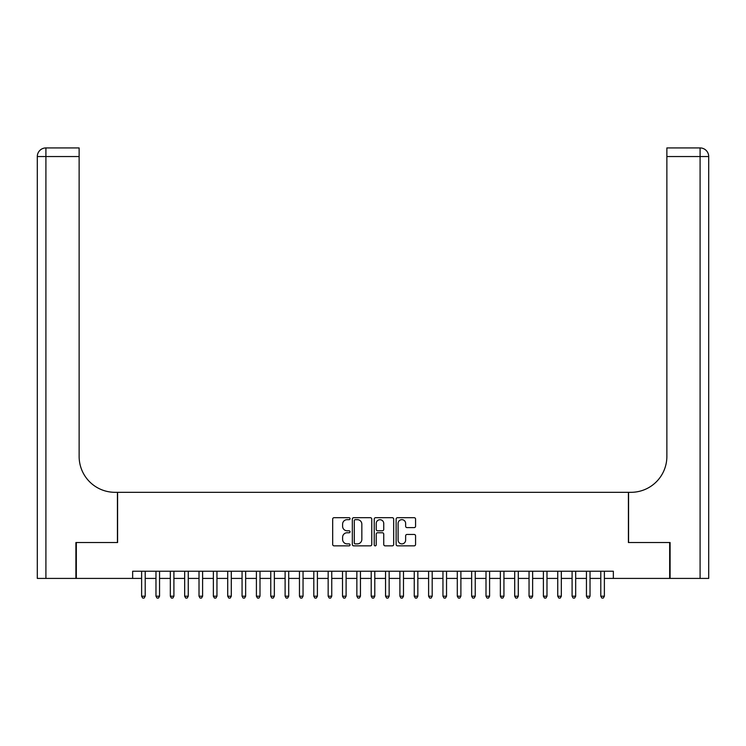 <?xml version="1.0" encoding="UTF-8"?>
<svg xmlns="http://www.w3.org/2000/svg" width="746" height="746" viewBox="0 0 746 746"><rect width="100%" height="100%" fill="white"/><g stroke="black" fill="none" stroke-linecap="round" stroke-linejoin="round"><path stroke-width="1.12" d="M350.042 518.675A0.988 0.988 0 0 0 349.053 517.687L334.087 517.687A1.408 1.408 0 0 0 332.679 519.095L332.679 544.449A1.408 1.408 0 0 0 334.087 545.858L349.053 545.858A0.988 0.988 0 0 0 350.042 544.869A0.988 0.988 0 0 0 349.053 543.89L347.123 543.89A4.504 4.504 0 0 1 342.61 539.377L342.61 537.269A4.504 4.504 0 0 1 347.123 532.756L349.053 532.756A0.988 0.988 0 0 0 350.042 531.777A0.988 0.988 0 0 0 349.053 530.788L347.123 530.788A4.504 4.504 0 0 1 342.61 526.284L342.61 524.168A4.504 4.504 0 0 1 347.123 519.664L349.053 519.664A0.988 0.988 0 0 0 350.042 518.675M414.161 527.618A1.408 1.408 0 0 0 415.569 526.21L415.569 519.095A1.408 1.408 0 0 0 414.161 517.687L397.543 517.687A1.408 1.408 0 0 0 396.135 519.095L396.135 544.449A1.408 1.408 0 0 0 397.543 545.858L414.161 545.858A1.408 1.408 0 0 0 415.569 544.449L415.569 535.861A1.408 1.408 0 0 0 414.161 534.453L407.046 534.453A1.408 1.408 0 0 0 405.637 535.861L405.637 540.123A3.767 3.767 0 0 1 401.87 543.89A3.767 3.767 0 0 1 398.103 540.123L398.103 523.431A3.767 3.767 0 0 1 401.87 519.664A3.767 3.767 0 0 1 405.637 523.431L405.637 526.21A1.408 1.408 0 0 0 407.046 527.618L414.161 527.618M132.648 578.411L76.334 578.411L76.334 542.538L117.588 542.538L117.588 492.313L628.412 492.313L628.412 542.538L669.666 542.538L669.666 578.411L613.352 578.411L613.352 571.231L132.648 571.231L132.648 578.411L141.619 578.411M371.769 519.095A1.408 1.408 0 0 0 370.361 517.687L353.735 517.687A1.408 1.408 0 0 0 352.326 519.095L352.326 544.449A1.408 1.408 0 0 0 353.735 545.858L370.361 545.858A1.408 1.408 0 0 0 371.769 544.449L371.769 519.095M375.639 517.687L392.265 517.687A1.408 1.408 0 0 1 393.674 519.095L393.674 544.449A1.408 1.408 0 0 1 392.265 545.858L385.15 545.858A1.408 1.408 0 0 1 383.742 544.449L383.742 534.164A1.408 1.408 0 0 0 382.334 532.756L377.616 532.756A1.408 1.408 0 0 0 376.208 534.164L376.208 544.869A0.988 0.988 0 0 1 375.219 545.858A0.988 0.988 0 0 1 374.231 544.869L374.231 519.095A1.408 1.408 0 0 1 375.639 517.687M145.209 578.411L155.97 578.411M159.551 578.411L170.321 578.411M173.902 578.411L184.663 578.411M188.253 578.411L199.014 578.411M202.604 578.411L213.365 578.411M216.955 578.411L227.716 578.411M231.297 578.411L242.068 578.411M245.648 578.411L256.41 578.411M260 578.411L270.761 578.411M274.351 578.411L285.112 578.411M288.702 578.411L299.463 578.411M303.044 578.411L313.805 578.411M317.395 578.411L328.156 578.411M331.746 578.411L342.507 578.411M346.097 578.411L356.858 578.411M360.449 578.411L371.21 578.411M374.79 578.411L385.551 578.411M389.142 578.411L399.903 578.411M403.493 578.411L414.254 578.411M417.844 578.411L428.605 578.411M432.195 578.411L442.956 578.411M446.537 578.411L457.298 578.411M460.888 578.411L471.649 578.411M475.239 578.411L486 578.411M489.59 578.411L500.352 578.411M503.932 578.411L514.703 578.411M518.284 578.411L529.045 578.411M532.635 578.411L543.396 578.411M546.986 578.411L557.747 578.411M561.337 578.411L572.098 578.411M575.679 578.411L586.449 578.411M590.03 578.411L600.791 578.411M604.381 578.411L613.352 578.411M355.292 519.664A0.988 0.988 0 0 0 354.303 520.643L354.303 542.902A0.988 0.988 0 0 0 355.292 543.89L357.334 543.89A4.504 4.504 0 0 0 361.838 539.377L361.838 524.168A4.504 4.504 0 0 0 357.334 519.664L355.292 519.664M383.742 523.496A3.767 3.767 0 0 0 379.975 519.729A3.767 3.767 0 0 0 376.208 523.496L376.208 529.38A1.408 1.408 0 0 0 377.616 530.788L382.334 530.788A1.408 1.408 0 0 0 383.742 529.38L383.742 523.496M145.209 571.231L145.209 596.203L141.619 596.203L141.619 571.231M145.209 596.203L144.127 598.068L142.691 598.068L141.619 596.203M75.896 542.538L117.439 542.538L117.439 492.313L115.005 492.313A35.873 35.873 0 0 1 79.132 456.44L79.132 156.539L45.907 156.539L45.907 578.411L75.896 578.411L75.896 542.538M45.907 578.411L37.3 578.411L37.3 156.539A8.607 8.607 0 0 1 45.907 147.932L79.132 147.932L79.132 156.539M79.132 147.932L45.907 147.932A8.607 8.607 0 0 0 37.3 156.539L45.907 156.539L45.907 147.932M115.005 492.313A35.873 35.873 0 0 1 79.132 456.44M708.7 492.313L708.7 156.539L708.7 578.411L670.104 578.411L670.104 542.538L628.561 542.538L628.561 492.313L630.995 492.313A35.873 35.873 0 0 0 666.868 456.44L666.868 147.932L700.093 147.932L666.868 147.932M630.995 492.313A35.873 35.873 0 0 0 666.868 456.44M708.7 156.539A8.607 8.607 0 0 0 700.093 147.932A8.607 8.607 0 0 1 708.7 156.539L666.868 156.539M159.551 571.231L159.551 596.203L155.97 596.203L155.97 571.231M159.551 596.203L158.478 598.068L157.042 598.068L155.97 596.203M173.902 571.231L173.902 596.203L170.321 596.203L170.321 571.231M173.902 596.203L172.83 598.068L171.394 598.068L170.321 596.203M188.253 571.231L188.253 596.203L184.663 596.203L184.663 571.231M188.253 596.203L187.181 598.068L185.745 598.068L184.663 596.203M202.604 571.231L202.604 596.203L199.014 596.203L199.014 571.231M202.604 596.203L201.523 598.068L200.096 598.068L199.014 596.203M216.955 571.231L216.955 596.203L213.365 596.203L213.365 571.231M216.955 596.203L215.874 598.068L214.438 598.068L213.365 596.203M231.297 571.231L231.297 596.203L227.716 596.203L227.716 571.231M231.297 596.203L230.225 598.068L228.789 598.068L227.716 596.203M245.648 571.231L245.648 596.203L242.068 596.203L242.068 571.231M245.648 596.203L244.576 598.068L243.14 598.068L242.068 596.203M260 571.231L260 596.203L256.41 596.203L256.41 571.231M260 596.203L258.927 598.068L257.491 598.068L256.41 596.203M274.351 571.231L274.351 596.203L270.761 596.203L270.761 571.231M274.351 596.203L273.269 598.068L271.842 598.068L270.761 596.203M288.702 571.231L288.702 596.203L285.112 596.203L285.112 571.231M288.702 596.203L287.62 598.068L286.184 598.068L285.112 596.203M303.044 571.231L303.044 596.203L299.463 596.203L299.463 571.231M303.044 596.203L301.971 598.068L300.535 598.068L299.463 596.203M317.395 571.231L317.395 596.203L313.805 596.203L313.805 571.231M317.395 596.203L316.323 598.068L314.887 598.068L313.805 596.203M331.746 571.231L331.746 596.203L328.156 596.203L328.156 571.231M331.746 596.203L330.674 598.068L329.238 598.068L328.156 596.203M346.097 571.231L346.097 596.203L342.507 596.203L342.507 571.231M346.097 596.203L345.016 598.068L343.58 598.068L342.507 596.203M360.449 571.231L360.449 596.203L356.858 596.203L356.858 571.231M360.449 596.203L359.367 598.068L357.931 598.068L356.858 596.203M374.79 571.231L374.79 596.203L371.21 596.203L371.21 571.231M374.79 596.203L373.718 598.068L372.282 598.068L371.21 596.203M389.142 571.231L389.142 596.203L385.551 596.203L385.551 571.231M389.142 596.203L388.069 598.068L386.633 598.068L385.551 596.203M403.493 571.231L403.493 596.203L399.903 596.203L399.903 571.231M403.493 596.203L402.42 598.068L400.984 598.068L399.903 596.203M417.844 571.231L417.844 596.203L414.254 596.203L414.254 571.231M417.844 596.203L416.762 598.068L415.326 598.068L414.254 596.203M432.195 571.231L432.195 596.203L428.605 596.203L428.605 571.231M432.195 596.203L431.113 598.068L429.677 598.068L428.605 596.203M446.537 571.231L446.537 596.203L442.956 596.203L442.956 571.231M446.537 596.203L445.465 598.068L444.029 598.068L442.956 596.203M460.888 571.231L460.888 596.203L457.298 596.203L457.298 571.231M460.888 596.203L459.816 598.068L458.38 598.068L457.298 596.203M475.239 571.231L475.239 596.203L471.649 596.203L471.649 571.231M475.239 596.203L474.158 598.068L472.731 598.068L471.649 596.203M489.59 571.231L489.59 596.203L486 596.203L486 571.231M489.59 596.203L488.509 598.068L487.073 598.068L486 596.203M503.932 571.231L503.932 596.203L500.352 596.203L500.352 571.231M503.932 596.203L502.86 598.068L501.424 598.068L500.352 596.203M518.284 571.231L518.284 596.203L514.703 596.203L514.703 571.231M518.284 596.203L517.211 598.068L515.775 598.068L514.703 596.203M532.635 571.231L532.635 596.203L529.045 596.203L529.045 571.231M532.635 596.203L531.562 598.068L530.126 598.068L529.045 596.203M546.986 571.231L546.986 596.203L543.396 596.203L543.396 571.231M546.986 596.203L545.904 598.068L544.477 598.068L543.396 596.203M561.337 571.231L561.337 596.203L557.747 596.203L557.747 571.231M561.337 596.203L560.255 598.068L558.819 598.068L557.747 596.203M575.679 571.231L575.679 596.203L572.098 596.203L572.098 571.231M575.679 596.203L574.607 598.068L573.17 598.068L572.098 596.203M590.03 571.231L590.03 596.203L586.449 596.203L586.449 571.231M590.03 596.203L588.958 598.068L587.522 598.068L586.449 596.203M604.381 571.231L604.381 596.203L600.791 596.203L600.791 571.231M604.381 596.203L603.309 598.068L601.873 598.068L600.791 596.203M700.093 578.411L700.093 147.932"/></g></svg>
